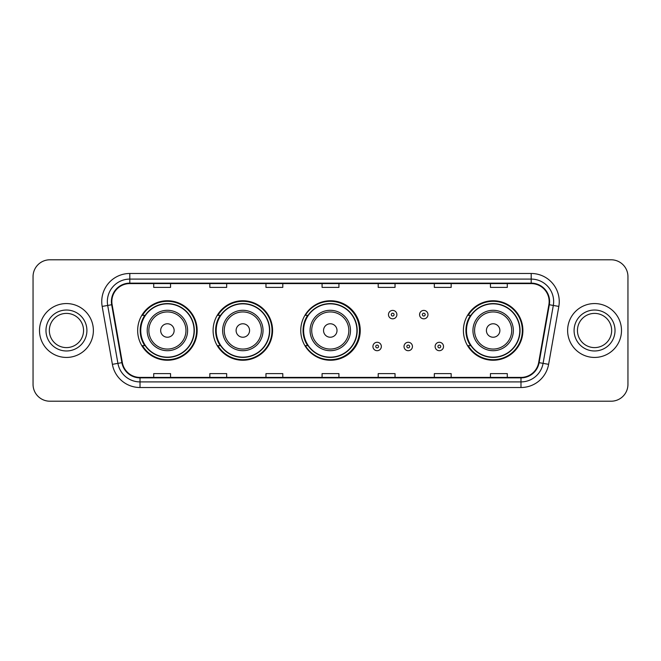 <?xml version="1.0" encoding="UTF-8"?>
<svg xmlns="http://www.w3.org/2000/svg" width="661" height="661" viewBox="0 0 661 661"><rect width="100%" height="100%" fill="white"/><g stroke="black" fill="none" stroke-linecap="round" stroke-linejoin="round"><path stroke-width="0.99" d="M463.402 330.5A29.745 29.745 0 0 0 493.147 360.245A29.745 29.745 0 0 0 522.892 330.5A29.745 29.745 0 0 0 493.147 300.755A29.745 29.745 0 0 0 463.402 330.5M300.755 330.5A29.745 29.745 0 0 0 330.5 360.245A29.745 29.745 0 0 0 360.245 330.5A29.745 29.745 0 0 0 330.5 300.755A29.745 29.745 0 0 0 300.755 330.5M213.09 330.5A29.745 29.745 0 0 0 242.835 360.245A29.745 29.745 0 0 0 272.58 330.5A29.745 29.745 0 0 0 242.835 300.755A29.745 29.745 0 0 0 213.09 330.5M137.662 330.5A29.745 29.745 0 0 0 167.407 360.245A29.745 29.745 0 0 0 197.152 330.5A29.745 29.745 0 0 0 167.407 300.755A29.745 29.745 0 0 0 137.662 330.5M144.792 345.653A27.217 27.217 0 0 1 144.792 315.347M220.229 345.653A27.217 27.217 0 0 1 220.229 315.347M307.662 345.653A27.217 27.217 0 0 1 307.662 315.347M470.533 345.653A27.217 27.217 0 0 1 470.533 315.347M33.05 276.62L33.05 384.38A16.839 16.839 0 0 0 49.889 401.21L611.111 401.21A16.839 16.839 0 0 0 627.95 384.38L627.95 276.62A16.839 16.839 0 0 0 611.111 259.79L49.889 259.79A16.839 16.839 0 0 0 33.05 276.62L33.05 384.38M39.503 330.5A26.936 26.936 0 0 0 66.447 357.436A26.936 26.936 0 0 0 93.383 330.5A26.936 26.936 0 0 0 66.447 303.564A26.936 26.936 0 0 0 39.503 330.5A26.936 26.936 0 0 0 66.447 357.436A26.936 26.936 0 0 0 93.383 330.5A26.936 26.936 0 0 0 66.447 303.564A26.936 26.936 0 0 0 39.503 330.5M567.617 330.5A26.936 26.936 0 0 0 594.553 357.436A26.936 26.936 0 0 0 621.497 330.5A26.936 26.936 0 0 0 594.553 303.564A26.936 26.936 0 0 0 567.617 330.5A26.936 26.936 0 0 0 594.553 357.436A26.936 26.936 0 0 0 621.497 330.5A26.936 26.936 0 0 0 594.553 303.564A26.936 26.936 0 0 0 567.617 330.5M111.849 301.54A17.963 17.963 0 0 1 129.804 283.586L531.196 283.586A17.963 17.963 0 0 1 548.878 304.663L538.665 362.575A17.963 17.963 0 0 1 520.984 377.414L140.016 377.414A17.963 17.963 0 0 1 122.335 362.575L112.122 304.663A17.963 17.963 0 0 1 111.849 301.54M111.395 301.54A18.409 18.409 0 0 0 111.676 304.738L121.888 362.658A18.409 18.409 0 0 0 140.016 377.869L520.984 377.869A18.409 18.409 0 0 0 539.112 362.658L549.324 304.738A18.409 18.409 0 0 0 531.196 283.131L129.804 283.131A18.409 18.409 0 0 0 111.395 301.54M102.174 306.415A28.059 28.059 0 0 1 129.804 273.48L531.196 273.48A28.059 28.059 0 0 1 558.826 306.415L548.613 364.335A28.059 28.059 0 0 1 520.984 387.52L140.016 387.52A28.059 28.059 0 0 1 112.387 364.335L102.174 306.415L107.693 305.44A22.449 22.449 0 0 1 129.804 279.091L531.196 279.091A22.449 22.449 0 0 1 553.307 305.44L543.086 363.36A22.449 22.449 0 0 1 520.984 381.909L140.016 381.909A22.449 22.449 0 0 1 117.914 363.36L107.693 305.44A22.449 22.449 0 0 1 107.355 301.54M611.111 259.79L49.889 259.79M49.889 401.21L611.111 401.21M627.95 384.38L627.95 276.62M539.112 362.658L543.086 363.36L553.307 305.44L558.826 306.415M322.081 283.586L322.081 287.386L338.919 287.386L338.919 283.586M265.962 283.586L265.962 287.386L282.792 287.386L282.792 283.586M209.834 283.586L209.834 287.386L226.673 287.386L226.673 283.586M153.716 283.586L153.716 287.386L170.555 287.386L170.555 283.586M378.208 283.586L378.208 287.386L395.038 287.386L395.038 283.586M434.327 283.586L434.327 287.386L451.166 287.386L451.166 283.586M490.445 283.586L490.445 287.386L507.284 287.386L507.284 283.586M338.919 377.414L338.919 373.614L322.081 373.614L322.081 377.414M282.792 377.414L282.792 373.614L265.962 373.614L265.962 377.414M226.673 377.414L226.673 373.614L209.834 373.614L209.834 377.414M170.555 377.414L170.555 373.614L153.716 373.614L153.716 377.414M395.038 377.414L395.038 373.614L378.208 373.614L378.208 377.414M451.166 377.414L451.166 373.614L434.327 373.614L434.327 377.414M507.284 377.414L507.284 373.614L490.445 373.614L490.445 377.414M83.55 330.5A17.103 17.103 0 0 0 66.447 313.397A17.103 17.103 0 0 0 49.335 330.5A17.103 17.103 0 0 0 66.447 347.603A17.103 17.103 0 0 0 83.55 330.5A17.103 17.103 0 0 1 66.447 347.603A17.103 17.103 0 0 1 49.335 330.5M174.14 330.5A6.734 6.734 0 0 0 167.407 323.766A6.734 6.734 0 0 0 160.673 330.5A6.734 6.734 0 0 0 167.407 337.234A6.734 6.734 0 0 0 174.14 330.5M187.608 330.5A20.202 20.202 0 0 0 167.407 310.298A20.202 20.202 0 0 0 147.205 330.5A20.202 20.202 0 0 0 167.407 350.702A20.202 20.202 0 0 0 187.608 330.5A20.202 20.202 0 0 1 167.407 350.702A20.202 20.202 0 0 1 147.205 330.5M194.07 330.5A26.655 26.655 0 0 0 167.407 303.845A26.655 26.655 0 0 0 140.752 330.5A26.655 26.655 0 0 0 167.407 357.155A26.655 26.655 0 0 0 194.07 330.5M196.59 330.5A29.183 29.183 0 0 1 142.47 345.653L145.172 345.653A26.911 26.911 0 0 0 194.317 330.566A26.911 26.911 0 0 0 145.172 315.347L142.47 315.347A29.183 29.183 0 0 1 196.59 330.5M249.569 330.5A6.734 6.734 0 0 0 242.835 323.766A6.734 6.734 0 0 0 236.101 330.5A6.734 6.734 0 0 0 242.835 337.234A6.734 6.734 0 0 0 249.569 330.5M263.037 330.5A20.202 20.202 0 0 0 242.835 310.298A20.202 20.202 0 0 0 222.633 330.5A20.202 20.202 0 0 0 242.835 350.702A20.202 20.202 0 0 0 263.037 330.5A20.202 20.202 0 0 1 242.835 350.702A20.202 20.202 0 0 1 222.633 330.5M269.498 330.5A26.655 26.655 0 0 0 242.835 303.845A26.655 26.655 0 0 0 216.18 330.5A26.655 26.655 0 0 0 242.835 357.155A26.655 26.655 0 0 0 269.498 330.5M272.018 330.5A29.183 29.183 0 0 1 217.899 345.653L220.6 345.653A26.911 26.911 0 0 0 269.746 330.566A26.911 26.911 0 0 0 220.6 315.347L217.899 315.347A29.183 29.183 0 0 1 272.018 330.5M337.011 330.5A6.734 6.734 0 0 0 330.277 323.766A6.734 6.734 0 0 0 323.543 330.5A6.734 6.734 0 0 0 330.277 337.234A6.734 6.734 0 0 0 337.011 330.5M350.479 330.5A20.202 20.202 0 0 0 330.277 310.298A20.202 20.202 0 0 0 310.075 330.5A20.202 20.202 0 0 0 330.277 350.702A20.202 20.202 0 0 0 350.479 330.5A20.202 20.202 0 0 1 330.277 350.702A20.202 20.202 0 0 1 310.075 330.5M356.932 330.5A26.655 26.655 0 0 0 330.277 303.845A26.655 26.655 0 0 0 303.614 330.5A26.655 26.655 0 0 0 330.277 357.155A26.655 26.655 0 0 0 356.932 330.5M359.46 330.5A29.183 29.183 0 0 1 305.332 345.653L308.043 345.653A26.911 26.911 0 0 0 357.188 330.566A26.911 26.911 0 0 0 308.043 315.347L305.332 315.347A29.183 29.183 0 0 1 359.46 330.5M499.881 330.5A6.734 6.734 0 0 0 493.147 323.766A6.734 6.734 0 0 0 486.405 330.5A6.734 6.734 0 0 0 493.147 337.234A6.734 6.734 0 0 0 499.881 330.5M513.349 330.5A20.202 20.202 0 0 0 493.147 310.298A20.202 20.202 0 0 0 472.937 330.5A20.202 20.202 0 0 0 493.147 350.702A20.202 20.202 0 0 0 513.349 330.5A20.202 20.202 0 0 1 493.147 350.702A20.202 20.202 0 0 1 472.937 330.5M519.802 330.5A26.655 26.655 0 0 0 493.147 303.845A26.655 26.655 0 0 0 466.484 330.5A26.655 26.655 0 0 0 493.147 357.155A26.655 26.655 0 0 0 519.802 330.5M522.33 330.5A29.183 29.183 0 0 1 468.203 345.653L470.905 345.653A26.911 26.911 0 0 0 520.05 330.566A26.911 26.911 0 0 0 470.905 315.347L468.203 315.347A29.183 29.183 0 0 1 522.33 330.5M611.665 330.5A17.103 17.103 0 0 0 594.553 313.397A17.103 17.103 0 0 0 577.45 330.5A17.103 17.103 0 0 0 594.553 347.603A17.103 17.103 0 0 0 611.665 330.5A17.103 17.103 0 0 1 594.553 347.603A17.103 17.103 0 0 1 577.45 330.5M396.889 314.619A4.206 4.206 0 0 1 392.684 318.825A4.206 4.206 0 0 1 388.478 314.619A4.206 4.206 0 0 1 392.684 310.406A4.206 4.206 0 0 1 396.889 314.619A4.206 4.206 0 0 0 392.684 310.406A4.206 4.206 0 0 0 388.478 314.619M427.981 314.619A4.206 4.206 0 0 1 423.775 318.825A4.206 4.206 0 0 1 419.57 314.619A4.206 4.206 0 0 1 423.775 310.406A4.206 4.206 0 0 1 427.981 314.619A4.206 4.206 0 0 0 423.775 310.406A4.206 4.206 0 0 0 419.57 314.619M372.928 346.496A4.206 4.206 0 0 1 377.142 342.282A4.206 4.206 0 0 1 381.347 346.496A4.206 4.206 0 0 1 377.142 350.702A4.206 4.206 0 0 1 372.928 346.496A4.206 4.206 0 0 0 377.142 350.702A4.206 4.206 0 0 0 381.347 346.496M404.02 346.496A4.206 4.206 0 0 1 408.234 342.282A4.206 4.206 0 0 1 412.439 346.496A4.206 4.206 0 0 1 408.234 350.702A4.206 4.206 0 0 1 404.02 346.496A4.206 4.206 0 0 0 408.234 350.702A4.206 4.206 0 0 0 412.439 346.496M435.112 346.496A4.206 4.206 0 0 1 439.325 342.282A4.206 4.206 0 0 1 443.531 346.496A4.206 4.206 0 0 1 439.325 350.702A4.206 4.206 0 0 1 435.112 346.496A4.206 4.206 0 0 0 439.325 350.702A4.206 4.206 0 0 0 443.531 346.496M531.196 273.48L531.196 283.131M107.693 305.44L111.676 304.738M140.016 387.52L140.016 377.869M520.984 377.869L520.984 387.52M112.387 364.335L121.888 362.658M549.324 304.738L553.307 305.44M129.804 273.48L129.804 283.131M543.086 363.36L548.613 364.335M86.913 330.5A20.474 20.474 0 0 0 66.447 310.026A20.474 20.474 0 0 0 45.973 330.5A20.474 20.474 0 0 0 66.447 350.974A20.474 20.474 0 0 0 86.913 330.5M185.964 330.5A18.558 18.558 0 0 0 167.407 311.942A18.558 18.558 0 0 0 148.849 330.5A18.558 18.558 0 0 0 167.407 349.058A18.558 18.558 0 0 0 185.964 330.5M261.401 330.5A18.558 18.558 0 0 0 242.835 311.942A18.558 18.558 0 0 0 224.277 330.5A18.558 18.558 0 0 0 242.835 349.058A18.558 18.558 0 0 0 261.401 330.5M348.834 330.5A18.558 18.558 0 0 0 330.277 311.942A18.558 18.558 0 0 0 311.711 330.5A18.558 18.558 0 0 0 330.277 349.058A18.558 18.558 0 0 0 348.834 330.5M511.705 330.5A18.558 18.558 0 0 0 493.147 311.942A18.558 18.558 0 0 0 474.581 330.5A18.558 18.558 0 0 0 493.147 349.058A18.558 18.558 0 0 0 511.705 330.5M615.027 330.5A20.474 20.474 0 0 0 594.553 310.026A20.474 20.474 0 0 0 574.087 330.5A20.474 20.474 0 0 0 594.553 350.974A20.474 20.474 0 0 0 615.027 330.5M391.279 314.619A1.405 1.405 0 0 0 392.684 316.024A1.405 1.405 0 0 0 394.088 314.619A1.405 1.405 0 0 0 392.684 313.215A1.405 1.405 0 0 0 391.279 314.619M422.371 314.619A1.405 1.405 0 0 0 423.775 316.024A1.405 1.405 0 0 0 425.18 314.619A1.405 1.405 0 0 0 423.775 313.215A1.405 1.405 0 0 0 422.371 314.619M378.538 346.496A1.405 1.405 0 0 0 377.142 345.092A1.405 1.405 0 0 0 375.737 346.496A1.405 1.405 0 0 0 377.142 347.901A1.405 1.405 0 0 0 378.538 346.496M409.63 346.496A1.405 1.405 0 0 0 408.234 345.092A1.405 1.405 0 0 0 406.829 346.496A1.405 1.405 0 0 0 408.234 347.901A1.405 1.405 0 0 0 409.63 346.496M440.722 346.496A1.405 1.405 0 0 0 439.325 345.092A1.405 1.405 0 0 0 437.921 346.496A1.405 1.405 0 0 0 439.325 347.901A1.405 1.405 0 0 0 440.722 346.496"/></g></svg>
